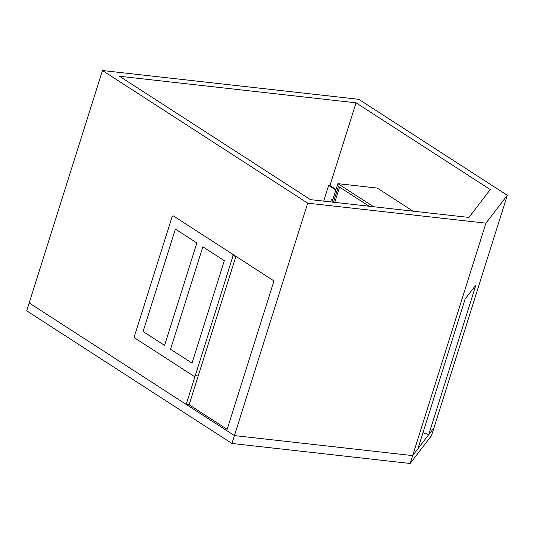<?xml version="1.0" encoding="UTF-8"?>
<svg xmlns="http://www.w3.org/2000/svg" width="534" height="534" viewBox="0 0 534 534"><rect width="100%" height="100%" fill="white"/><g stroke="black" fill="none" stroke-linecap="round" stroke-linejoin="round"><path stroke-width="0.8" d="M368.126 206.117L368.266 205.67L369.134 206.231L338.436 186.393L333.443 202.219M334.758 202.366L339.564 187.12M332.055 202.066L337.862 183.649L373.58 206.731M413.009 211.157L377.291 188.075L337.862 183.649M189.129 404.739L186.192 404.412L233.018 255.893L235.681 256.187L233.018 255.893L233.391 254.711L273.962 280.924L226.763 430.624L234.433 435.584L29.183 302.952L26.7 310.828L231.95 443.46L307.717 203.154L485.94 223.172L507.3 195.297L358.748 99.304L102.468 70.521L307.717 203.154M232.677 254.244L233.018 255.893L232.677 254.244L173.25 215.843L232.677 254.244M172.162 216.564L173.25 215.843L172.162 216.564L134.401 336.32L172.162 216.564M134.742 337.969L134.401 336.32L134.742 337.969L194.169 376.37L134.742 337.969M195.257 375.649L194.403 376.457L195.257 375.649L198.194 375.983L195.257 375.649M224.32 260.699L202.84 246.821L170.546 349.249L192.026 363.127L224.32 260.699L202.84 246.821L170.546 349.249L192.026 363.127L224.32 260.699M143.099 331.514L164.579 345.391L196.872 242.963L175.392 229.086L143.099 331.514L164.579 345.391L196.872 242.963L175.392 229.086L143.099 331.514M410.172 463.479L412.655 455.602L234.433 435.584L412.655 455.602L434.015 427.727L431.532 435.611L410.172 463.479L231.95 443.46M335.846 190.051L328.65 185.405L323.697 201.124M330.633 201.905L331.514 199.109L332.742 199.903M336.026 189.47L329.965 185.552L328.65 185.405M332.642 199.843L331.948 202.052M485.94 223.172L412.655 455.602L417.935 448.714L465.134 299.013L475.941 284.916L428.742 434.616L434.015 427.727L507.3 195.297M490.285 189.563L468.925 217.438L310.414 199.636L119.489 76.255L356.051 102.822L490.285 189.563M422.988 432.68L428.742 434.616M329.965 185.552L356.051 102.822M102.468 70.521L29.183 302.952L186.192 404.412M227.17 429.343L189.123 404.759L235.921 256.34"/></g></svg>

